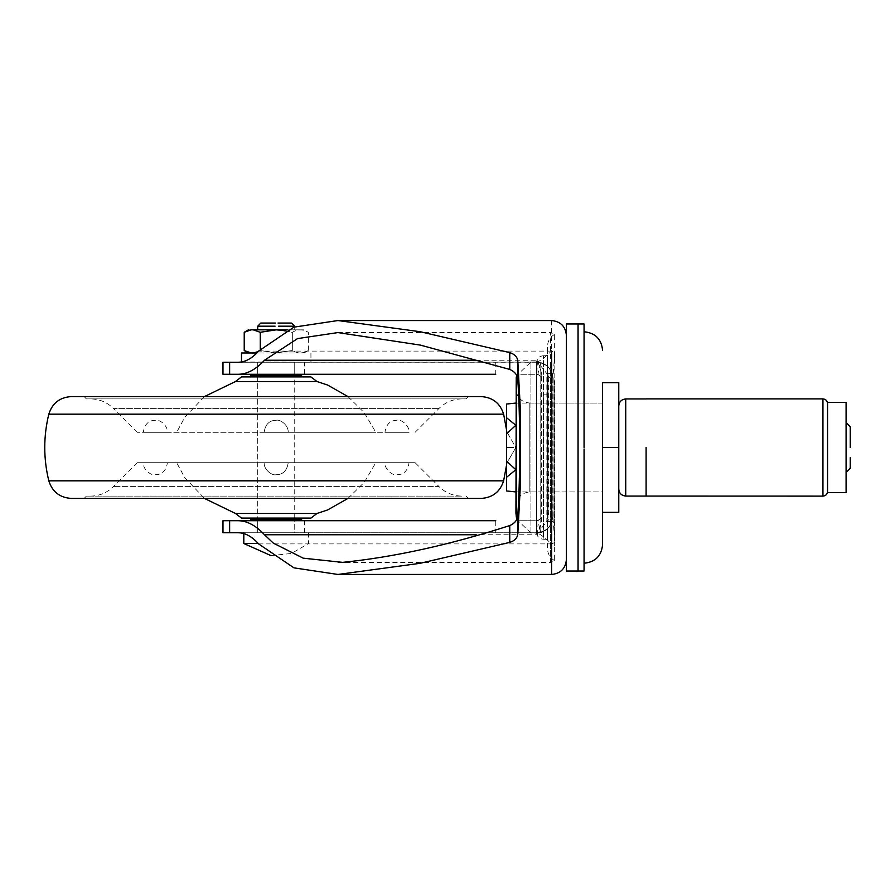 <?xml version="1.0" encoding="UTF-8"?>
<svg xmlns="http://www.w3.org/2000/svg" width="895" height="895" viewBox="0 0 895 895"><rect width="100%" height="100%" fill="white"/><g stroke="black" fill="none" stroke-linecap="round" stroke-linejoin="round"><path stroke-width="0.67" stroke-dasharray="4.47 3.36" d="M406.263 432.296L137.293 432.296L406.263 432.296M276.219 376.907L273.21 376.907M301.682 375.743L250.757 375.743M274.027 519.257L294.735 519.257L274.027 519.257M294.735 375.743L257.704 375.743L294.735 375.743L294.735 519.257L294.735 375.743M301.682 519.257L250.757 519.257M301.682 518.093L250.757 518.093L301.682 518.093M415.135 462.704L137.293 462.704L415.135 462.704L439.053 486.611L113.385 486.611L439.053 486.611C445.43 492.809 453.071 495.975 461.965 496.11L90.462 496.11L461.965 496.11M254.035 396.575L468.331 396.575L254.035 396.575M466.015 398.89L86.412 398.89L466.015 398.89L468.331 396.575M147.373 398.89L461.965 398.89L147.373 398.89M316.964 381.527L235.474 381.527M301.682 376.907L241.493 376.907M310.934 376.907L308.618 376.907M310.934 518.093L241.493 518.093M316.964 513.473L235.474 513.473M289.454 496.11L86.412 496.11L289.454 496.11M84.096 498.425L468.331 498.425L84.096 498.425L86.412 496.11M481.152 498.425L71.276 498.425M463.823 396.575L71.276 396.575L463.823 396.575M264.719 432.296L375.788 432.296L264.719 432.296M204.463 396.575L184.762 417.383L176.651 432.296M176.651 462.704L375.788 462.704L176.651 462.704L184.762 477.617L204.463 498.425M264.137 432.296L288.212 432.296L264.137 432.296C265.323 424.364 269.339 420.348 276.175 420.27C280.224 419.084 288.66 425.338 288.212 432.296C288.66 425.338 280.224 419.084 276.175 420.27C269.339 420.348 265.323 424.364 264.137 432.296M288.212 462.704L264.137 462.704L288.212 462.704C287.038 470.636 283.021 474.652 276.175 474.73C272.125 475.916 263.689 469.662 264.137 462.704C263.689 469.662 272.125 475.916 276.175 474.73C283.021 474.652 287.038 470.636 288.212 462.704M384.962 432.296L409.037 432.296L384.962 432.296C386.148 424.364 390.153 420.348 397 420.27C401.049 419.084 409.485 425.338 409.037 432.296M409.037 462.704L384.962 462.704L409.037 462.704C407.851 470.636 403.846 474.652 397 474.73C392.95 475.916 384.514 469.662 384.962 462.704M143.312 432.296L167.387 432.296L143.312 432.296C144.498 424.364 148.514 420.348 155.35 420.27C159.399 419.084 167.846 425.338 167.387 432.296M167.387 462.704L143.312 462.704L167.387 462.704C166.213 470.636 162.196 474.652 155.35 474.73C151.3 475.916 142.864 469.662 143.312 462.704M602.581 409.899L602.581 491.937L529.829 491.937L529.829 403.063C521.427 402.202 516.795 397.57 515.934 389.168M506.592 477.248L515.856 469.718L506.592 461.216L506.592 447.5L515.856 447.5L506.592 463.532L506.592 490.963L506.592 463.532L506.592 490.963L515.856 491.937L602.581 491.937M602.581 483.68L602.581 403.063L515.856 403.063L515.856 447.5L515.856 425.282L515.856 447.5L506.592 447.5L506.592 433.784L506.592 461.216L506.592 433.784L515.856 425.282L506.592 417.752L506.592 431.468L506.592 404.037L506.592 417.752M515.856 403.063L506.592 404.037L506.592 431.468L515.856 447.5L515.856 469.718L515.856 447.5L507.454 462.044M850.25 426.736L850.25 447.5M850.25 457.692L850.25 468.331M646.1 447.5L646.1 496.065M618.781 489.106L618.781 405.882L618.781 489.106M827.562 447.5L827.562 491.478L827.562 447.5M507.454 432.956L515.856 447.5L515.856 491.937M602.581 382.691L618.781 382.691L618.781 447.5L602.581 447.5L602.581 382.691M602.581 448.719L602.581 544.719L602.581 447.5L602.581 512.309L618.781 512.309L618.781 447.5M827.562 402.37L846.088 402.37L846.088 492.63L827.562 492.63L827.562 402.37M536.541 531.753L536.541 362.732L536.541 532.995L530.936 532.995L530.936 362.005L516.639 375.598M530.936 362.732L530.936 531.82M536.541 362.732L536.541 362.005L530.936 362.005M547.505 394.818L547.505 539.271L547.505 355.729L547.505 394.818L543.444 394.818L543.444 355.729L543.444 537.951L543.444 394.818M566.401 324.191L566.401 571.032M578.025 570.171L578.025 447.5L578.025 570.171M578.025 570.126L578.025 324.012M584.066 324.191L584.066 571.032M578.069 570.171L578.069 447.5L578.069 570.171M578.069 570.126L578.069 324.012M274.027 532.76L294.735 532.76L274.027 532.76M294.735 520.722L257.693 520.722L294.735 520.722L294.735 532.76L257.704 532.76L294.735 532.76L294.735 520.722M274.765 374.278L294.735 374.278L274.765 374.278M274.765 362.24L294.735 362.24L274.765 362.24M476.151 360.237L537.492 360.237L541.453 372.891L541.453 522.109L537.492 534.762L476.151 534.762M515.934 505.686L515.934 505.832C516.795 497.43 521.427 492.798 529.829 491.937M515.934 384.112L515.934 446.762M554.363 379.928L554.363 545.849L554.363 379.928M550.626 363.929L550.626 447.5L550.626 332.582L554.363 334.484L554.363 365.317M550.626 562.362L550.626 447.5L550.626 562.418L554.363 560.516L554.363 545.849M515.934 447.5L515.934 512.466M547.505 535.423L547.505 548.534C547.673 553.736 549.966 557.73 554.363 560.516M547.505 447.5L547.505 346.466L547.505 447.5M584.066 331.765L584.066 563.235M551.588 544.048L554.81 542.415L552.909 516.717L552.909 378.283L554.81 352.585L551.443 351.097C544.977 357.396 540.088 361.077 536.799 362.117C546.453 363.124 551.857 368.438 552.998 378.059L552.998 516.941C551.857 526.562 546.453 531.876 536.799 532.883C540.088 533.923 544.965 537.604 551.443 543.903L551.588 574.031M566.401 447.5L566.401 335.312M553.177 378.674L552.909 378.283C551.812 368.595 546.409 363.247 536.709 362.24L540.401 363.336L540.804 366.021L546.845 373.651L552.416 373.629C549.955 366.838 544.988 363.046 537.515 362.251C544.126 362.43 549.082 366.212 552.405 373.584L547.975 373.607L548.635 377.287L553.177 378.674L552.405 373.584L553.177 378.674M536.799 532.883L536.709 532.76C546.409 531.753 551.812 526.405 552.909 516.717L548.635 517.713L547.975 521.393L552.405 521.416L546.845 521.349L540.804 528.979L540.401 531.664L537.515 532.749C545.01 531.943 549.977 528.151 552.416 521.371L552.405 521.416C548.445 529.46 543.478 533.241 537.526 532.749L238.283 532.76M540.793 530.567L540.793 364.433M541.453 372.891L540.882 378.406C540.591 375.911 539.204 374.535 536.709 374.278L515.979 374.278L536.832 374.278L537.492 360.237M537.492 534.762L536.832 520.722L515.979 520.722L536.709 520.722C539.204 520.465 540.591 519.089 540.882 516.594L541.453 522.109M540.826 518.317L537.828 520.61L540.401 531.664M540.401 363.336L537.828 374.39L540.826 376.683M536.832 374.278L536.631 374.278C539.126 374.535 540.513 375.922 540.77 378.44L540.77 516.56C540.513 519.078 539.126 520.465 536.597 520.722M536.832 520.722L537.828 520.61M238.283 362.24L536.799 362.117M540.804 366.021L540.848 376.638M540.848 518.362L540.804 528.979M229.635 532.76L536.832 532.76M536.832 362.24L229.635 362.24M304.546 532.76L304.546 520.722L495.729 520.722L495.729 532.76M495.729 362.24L495.729 374.278L304.546 374.278L304.546 362.24M304.546 520.722L229.635 520.722M229.635 374.278L304.546 374.278M257.704 326.183L275.089 326.183M257.704 329.841L294.735 329.841L257.704 329.841M278.401 326.183L294.735 326.183L294.735 329.841M260.825 323.05L275.28 323.05M278.032 323.05L290.931 323.05M241.493 352.988L256.887 352.988M241.493 362.24L310.934 362.24L241.493 361.96M278.401 362.24L257.704 362.24L278.401 362.24M280.045 532.76L243.809 532.76L280.045 532.76M243.809 543.522L258.286 543.522M276.219 329.841L303.987 329.841L276.219 329.841L260.266 332.291L253.218 329.841L276.219 329.841L292.329 332.336C297.666 329.091 303.013 329.103 308.372 332.369C303.036 329.103 297.699 329.091 292.329 332.336L292.329 350.482L276.219 352.988L260.266 350.527L258.152 351.623M303.987 352.988L308.372 350.46C303.036 353.715 297.699 353.726 292.329 350.482C297.666 353.726 303.013 353.715 308.372 350.46L308.372 332.369L303.987 329.841L287.206 329.841M285.36 330.68L292.329 332.336L292.329 350.482L276.219 352.988L303.987 352.988L253.218 352.988L260.266 350.527L276.219 352.988L253.218 352.988M253.218 329.841L251.226 329.841C247.535 329.841 247.535 329.841 251.226 329.841L244.223 332.269M260.266 332.291L260.266 349.229M244.223 350.549L251.226 352.988C247.535 352.988 247.535 352.988 251.226 352.988C247.535 352.988 247.535 352.988 251.226 352.988M137.293 432.296L113.385 408.388L439.053 408.388L113.385 408.388C106.997 402.191 99.356 399.025 90.462 398.89M503.628 480.828L48.811 480.828M503.628 414.172L48.811 414.172M625.728 496.043L625.728 399.092M822.941 402.023L822.941 496.087M529.829 403.197L529.829 491.836M543.444 355.729L547.505 355.729L543.444 355.729C539.551 356.065 537.246 358.157 536.541 362.005M547.505 539.271L543.444 539.271L543.444 537.951M516.236 380.106L516.236 516.393M554.81 542.415L554.81 352.585M551.588 320.544L551.588 350.952M547.975 521.393L546.845 521.349L546.845 373.651L547.975 373.607L547.975 521.393M548.635 377.287L548.635 517.713M258.61 543.903L551.443 543.903M551.443 351.097L258.61 351.097M415.135 432.296L439.053 408.388C445.43 402.191 453.071 399.025 461.965 398.89M257.704 375.743L257.704 519.257L257.704 375.743M137.293 462.704L113.385 486.611C106.997 492.809 99.356 495.975 90.462 496.11M86.412 398.89L84.096 396.575M466.015 496.11L468.331 498.425M347.965 396.575L364.31 412.74L375.788 432.296M347.965 498.425L364.31 482.26L375.788 462.704M506.592 464.818L506.794 463.196M506.962 461.574L506.962 433.426M506.794 431.804L506.592 430.182M602.581 403.063L529.829 403.063M257.693 520.722L257.693 532.76L257.704 520.722M294.735 374.278L294.735 362.24L294.735 374.278M257.693 362.24L257.693 374.278L257.704 362.24M337.941 332.582L550.626 332.582M337.941 562.418L550.626 562.418M536.541 532.995C537.246 536.843 539.551 538.935 543.444 539.271M530.936 532.995L516.639 519.391M554.363 334.484C549.966 337.27 547.673 341.264 547.505 346.466M552.797 378.44L552.797 516.56M553.177 378.641L553.177 516.359M552.808 516.56C551.801 526.361 546.409 531.764 536.597 532.76M552.808 378.44C551.801 368.639 546.409 363.236 536.597 362.24M310.934 352.988L310.934 362.24M243.809 532.76L243.809 533.588M308.618 532.76L308.618 543.522L291.423 553.468L271.028 555.627"/><path stroke-width="1.34" d="M273.21 376.907L276.219 376.907M250.757 376.907L250.757 375.743L301.682 375.743L301.682 376.907L308.618 376.907M250.757 518.093L250.757 519.257L301.682 519.257L301.682 518.093M235.474 381.527L316.964 381.527L310.934 376.907L241.493 376.907L235.474 381.527L204.463 396.575M204.463 498.425L235.474 513.473L241.493 518.093L310.934 518.093L316.964 513.473L327.604 509.96L347.965 498.425M235.474 513.473L316.964 513.473M506.592 430.182L503.628 414.172L48.811 414.172C43.407 436.391 43.407 458.609 48.811 480.828C52.302 491.803 59.797 497.665 71.276 498.425L481.152 498.425C492.642 497.665 500.126 491.803 503.628 480.828L506.592 464.818M71.276 396.575L481.152 396.575L71.276 396.575C59.786 397.335 52.29 403.197 48.811 414.172M507.454 432.956L506.592 431.468L506.592 404.037L515.934 403.063M506.592 417.752L515.856 425.282L506.592 433.784L506.592 461.216L515.856 469.718L506.592 477.248L506.592 463.532L507.454 462.044M515.934 491.937L506.592 490.963L506.592 477.248M846.088 472.493L850.25 468.331L850.25 457.692M850.25 447.5L850.25 426.825M846.088 422.507L850.25 426.736M646.1 496.02L646.1 447.5M646.1 398.935L625.728 398.935L625.728 496.065L822.941 496.11C825.738 495.819 827.282 494.275 827.562 491.478M618.781 447.5L618.781 512.309L602.581 512.309L602.581 447.5L618.781 447.5L618.781 382.691L602.581 382.691L602.581 447.5L602.581 403.197M827.562 402.37L846.088 402.37L846.088 492.63L827.562 492.63L827.562 402.37M566.401 570.171L566.401 323.968L584.066 323.968L584.066 447.5L584.066 332.045M578.025 570.171L578.025 323.968M584.066 570.171L584.066 448.954M578.069 570.171L578.069 323.968M476.151 534.762L264.506 534.762L273.299 543.12L303.204 558.167L342.606 562.362C393.923 557.171 449.637 544.91 509.758 525.566C515.229 523.195 517.936 519.335 517.869 513.965C520.319 478.355 520.319 416.645 517.869 381.035L517.869 361.893L520.185 406.039L520.185 488.961L517.869 533.107C517.735 537.548 515.039 540.647 509.758 542.392L509.758 525.566M517.869 381.035C517.948 375.687 515.24 371.817 509.758 369.434L420.393 345.112L337.941 332.582L297.576 338.578L264.506 360.237L476.151 360.237M516.639 519.391L515.934 513.215L516.236 377.645L516.236 516.393M584.066 563.235C595.276 562.094 601.44 555.918 602.581 544.719L602.581 403.063M566.401 447.5L566.401 444.681M495.729 374.278L238.283 374.278C247.109 374.188 255.858 369.501 264.506 360.237M264.506 534.762C255.948 525.544 247.21 520.868 238.283 520.722L495.729 520.722M229.635 532.76L229.635 520.722L222.978 520.722L222.978 532.76L238.283 532.76C245.241 532.805 252.01 536.519 258.61 543.903L293.952 567.855L337.941 574.456L419.945 563.335L509.758 542.392M509.758 369.434L509.758 352.608L420.202 331.721L337.941 320.544L293.952 327.145L258.61 351.097C252.088 358.436 245.308 362.151 238.283 362.24L222.978 362.24L222.978 374.278L229.635 374.278L229.635 362.24M229.635 520.722L238.283 520.722M238.283 374.278L229.635 374.278M509.758 352.608C515.039 354.353 517.746 357.452 517.869 361.893M520.185 488.961L520.185 406.039M275.089 326.183L257.704 326.183L257.704 329.841M294.735 326.876L294.735 326.183L278.401 326.183M275.28 323.05L260.825 323.05L257.704 326.183M290.931 323.05L278.032 323.05M256.887 352.988L241.493 352.988L241.493 362.24M258.286 543.522L243.809 543.522L243.809 532.76M287.206 329.841L276.219 329.841L285.36 330.68M276.219 329.841L253.218 329.841L260.266 332.291L276.219 329.841M251.226 352.988L244.223 350.549L244.223 332.269L251.148 329.841M251.226 329.841C247.535 329.841 247.535 329.841 251.226 329.841L253.218 329.841M260.266 332.291L260.266 349.229M258.152 351.623L253.218 352.988M48.811 480.828L503.628 480.828M822.941 496.02L822.941 398.89L646.1 398.89M551.588 574.031L551.588 350.952M517.869 533.107L517.869 513.965M503.628 414.172C500.137 403.197 492.653 397.335 481.152 396.575M316.964 381.527L327.604 385.04L347.965 396.575M506.794 463.196L506.962 461.574M506.962 433.426L506.794 431.804M625.728 496.065C621.522 495.629 619.206 493.313 618.781 489.117M625.728 398.935C621.522 399.371 619.206 401.687 618.781 405.882M822.941 398.89C825.738 399.181 827.282 400.725 827.562 403.522M566.401 571.032L584.066 571.032M516.639 375.598L516.236 377.645M584.066 331.765C595.276 332.906 601.44 339.082 602.581 350.281M337.941 574.456L551.588 574.456C560.538 573.55 565.483 568.616 566.401 559.688M337.941 320.544L551.588 320.544C560.538 321.45 565.483 326.373 566.401 335.312M294.735 326.183L291.602 323.05M257.704 374.278L257.704 375.743M257.704 519.257L257.704 520.722M294.735 374.278L294.735 375.743M294.735 519.257L294.735 520.722M244.223 332.269L248.441 329.841M271.028 555.627L243.809 543.522M248.441 352.988L244.223 350.549"/></g></svg>
